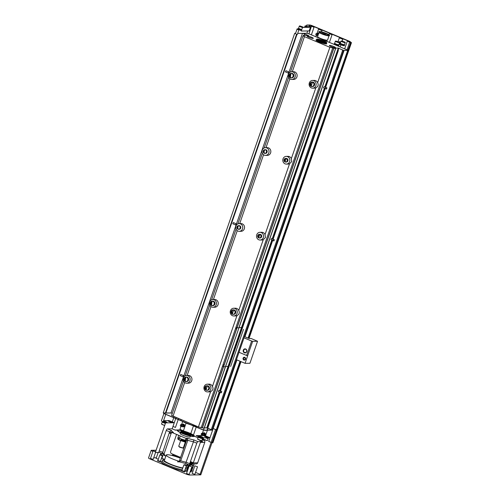 <?xml version="1.0" encoding="UTF-8"?>
<svg xmlns="http://www.w3.org/2000/svg" width="500" height="500" viewBox="0 0 500 500"><rect width="100%" height="100%" fill="white"/><g stroke="black" fill="none" stroke-linecap="round" stroke-linejoin="round"><path stroke-width="0.75" d="M186.356 438.819L185.425 439.613L185.863 440.719M302.469 33.325L171.006 412.962L172.288 413.319M183.475 381.012L171.562 415.425L198.419 426.95L204.213 428.2L238.869 328.119M204.363 427.769L207.644 428.006M207.806 428.075L212.05 430.138L207.069 430.206M151.337 450.65L151.463 450.288A3.25 0.494 19.1 0 0 151.163 450.387L148.531 457.981A3.25 0.494 19.1 0 0 150.269 459.062L185.625 473.856A3.25 0.494 19.1 0 0 189.731 475L200.794 474.856L216.456 430.006L212.7 428.256M334.712 44.625L308.931 33.837L306.881 33.269L302.581 33.325L304.531 33.862L304.031 35.3M295.519 33.506A3.25 0.494 19.1 0 0 297.256 34.588L298.837 30.031A3.25 0.494 19.1 0 1 297.094 28.95L295.519 33.506M302.581 33.325L297.675 33.388M207.025 430.325L338.356 50.538L207.025 430.325L204.825 430.356L202.262 429.637L164.131 413.681L163.231 412.95L294.706 33.275L295.6 33.263M304.531 33.862L308.738 35.669L303.769 35.275L304.194 35.737L303.031 35.756L304.444 36.637L329.888 47.281L335.562 48.575L335.144 48.113L338.3 48.069L343.519 50.469L212.05 430.138M171.106 412.994L164.344 413.081A3.25 0.494 19.1 0 0 164.044 413.181A3.25 0.494 19.1 0 0 165.787 414.263L201.144 429.056A3.25 0.494 19.1 0 0 205.25 430.2L206.894 430.175M207.075 430.175L212.013 430.112M163.231 412.95L171.006 412.962M236.975 226.825A1.831 1.669 89.2 0 1 240.2 227.45A1.831 1.669 89.2 0 1 238.556 229.306A1.831 1.669 89.2 0 1 236.975 226.825M263.269 150.887A1.831 1.669 89.2 0 1 266.494 151.519A1.831 1.669 89.2 0 1 264.85 153.369A1.831 1.669 89.2 0 1 263.269 150.887M187.85 380.138A2.237 2.037 -90.8 0 0 185.912 377.106A2.237 2.037 -90.8 0 0 183.906 379.369A2.237 2.037 -90.8 0 0 187.85 380.138M214.144 304.206A2.237 2.037 89.2 0 1 210.2 303.438A2.237 2.037 89.2 0 1 212.213 301.175A2.237 2.037 89.2 0 1 214.144 304.206M293.031 76.406A2.237 2.037 -90.8 0 0 291.094 73.369A2.237 2.037 -90.8 0 0 289.081 75.631A2.237 2.037 -90.8 0 0 293.031 76.406M238.863 225.681A1.831 1.669 -90.8 0 0 238.906 229.256M238.556 229.306L239.256 229.294A1.831 1.669 -90.8 0 0 239.213 225.637L238.512 225.644M265.156 149.75A1.831 1.669 -90.8 0 0 265.2 153.325M264.85 153.369L265.55 153.363A1.831 1.669 -90.8 0 0 267.194 151.512A1.831 1.669 -90.8 0 0 265.506 149.7L264.806 149.713M185.975 381.575L186.675 381.569A2.237 2.037 -90.8 0 0 188.55 380.131A2.237 2.037 -90.8 0 0 186.612 377.1L185.912 377.106M186.269 377.137A2.237 2.037 -90.8 0 0 186.325 381.538M189.938 380.712A3.862 3.525 -90.8 0 0 186.594 375.475A3.862 3.525 -90.8 0 0 185.206 375.806A3.862 3.525 -90.8 0 0 183.206 380.156A3.862 3.525 -90.8 0 0 186.694 383.194A3.862 3.525 -90.8 0 0 189.938 380.712M185.275 380.988A3.862 3.525 89.2 0 1 185.238 380.894L185.7 377.35M186.594 375.475L188.394 375.45A3.862 3.525 89.2 0 1 191.962 379.263A3.862 3.525 89.2 0 1 188.494 383.169L186.694 383.194M212.269 305.644L212.969 305.637A2.237 2.037 -90.8 0 0 214.844 304.2A2.237 2.037 -90.8 0 0 212.913 301.163L212.213 301.175M212.562 301.2A2.237 2.037 -90.8 0 0 212.619 305.606M214.188 299.794A3.862 3.525 89.2 0 1 216.406 304.075A3.862 3.525 89.2 0 1 212.987 307.262A3.862 3.525 89.2 0 1 209.419 303.444A3.862 3.525 89.2 0 1 212.887 299.538A3.862 3.525 89.2 0 1 214.188 299.794M212.887 299.538L214.688 299.513A3.862 3.525 89.2 0 1 215.987 299.769A3.862 3.525 89.2 0 1 218.206 304.056A3.862 3.525 89.2 0 1 214.788 307.238L212.987 307.262M211.569 305.05A3.862 3.525 89.2 0 1 211.531 304.962L211.994 301.419M296.575 34.288L165.463 412.919M296.962 34.462L165.875 413.031M288.688 71.869L285.919 70.713L285.413 71.906L288.188 73.069L288.775 72.606L288.688 71.869L288.188 73.069M236.1 223.738L233.325 222.575L232.825 223.775L235.6 224.938L236.181 224.475L236.1 223.738L235.6 224.938M183.512 375.606L180.738 374.444L180.238 375.644L183.012 376.806L183.594 376.344L183.512 375.606L183.012 376.806M291.062 73.519L290.338 75.612M264.569 150.031L264.044 151.544M238.275 225.969L237.75 227.481M212.175 301.325L211.456 303.412M185.881 377.256L185.162 379.35M212.231 301.3L211.444 303.581M185.938 377.238L185.15 379.519M291.119 73.5L290.325 75.781M264.631 149.987L264.031 151.719M238.331 225.925L237.738 227.65M303.031 35.756L290.475 72.025M288.656 77.275L264.181 147.963M262.362 153.212L237.881 223.894M236.069 229.144L211.588 299.831M209.769 305.081L185.294 375.763M237.731 228.256L237.994 226.244M237.262 230.656L213.412 299.531M210.963 306.594L187.119 375.469M184.669 382.525L172.975 416.306M304.444 36.637L292.294 71.731M290.45 77.25A3.862 3.525 89.2 0 1 290.413 77.156L290.875 73.612M289.85 78.787L266 147.662M264.025 152.325L264.288 150.306M263.556 154.725L239.706 223.6M239.181 223.606L240.981 223.581A3.862 3.525 89.2 0 1 244.325 228.819A3.862 3.525 89.2 0 1 241.081 231.3L239.288 231.325A3.862 3.525 89.2 0 1 235.712 227.512A3.862 3.525 89.2 0 1 239.181 223.606A3.862 3.525 89.2 0 1 242.525 228.844A3.862 3.525 89.2 0 1 239.288 231.325M265.475 147.669L267.275 147.644A3.862 3.525 89.2 0 1 270.619 152.887A3.862 3.525 89.2 0 1 267.381 155.369L265.581 155.394A3.862 3.525 89.2 0 1 262.006 151.575A3.862 3.525 89.2 0 1 265.475 147.669A3.862 3.525 89.2 0 1 268.819 152.912A3.862 3.525 89.2 0 1 265.581 155.394M291.769 71.737L293.569 71.712A3.862 3.525 89.2 0 1 297.144 75.525A3.862 3.525 89.2 0 1 293.675 79.438L291.875 79.456A3.862 3.525 89.2 0 1 288.381 76.419A3.862 3.525 89.2 0 1 290.387 72.069A3.862 3.525 89.2 0 1 291.769 71.737A3.862 3.525 89.2 0 1 295.119 76.975A3.862 3.525 89.2 0 1 291.875 79.456M329.888 47.281L317.625 82.694C318.725 84.925 318.137 86.631 315.856 87.806A3.862 3.525 89.2 0 1 314.469 88.138L312.669 88.162A3.862 3.525 89.2 0 1 309.1 84.35A3.862 3.525 89.2 0 1 312.569 80.438A3.862 3.525 89.2 0 1 313.869 80.694A3.862 3.525 89.2 0 1 315.831 82.719A3.862 3.525 89.2 0 1 312.669 88.162M312.544 82.181L311.244 85.938A3.862 3.525 89.2 0 1 311.206 82.688M312.569 80.438L314.369 80.419A3.862 3.525 89.2 0 1 317.625 82.694M315.856 87.806L291.331 158.625L291.731 161.588L289.562 163.738A3.862 3.525 89.2 0 1 288.175 164.075L286.375 164.094A3.862 3.525 89.2 0 1 282.806 160.281A3.862 3.525 89.2 0 1 286.275 156.375A3.862 3.525 89.2 0 1 289.619 161.612A3.862 3.525 89.2 0 1 286.375 164.094M286.275 156.375L288.075 156.35A3.862 3.525 89.2 0 1 291.331 158.625M289.562 163.738L265.038 234.562L265.438 237.519L263.269 239.675A3.862 3.525 89.2 0 1 261.881 240.006L260.081 240.031A3.862 3.525 89.2 0 1 256.512 236.213A3.862 3.525 89.2 0 1 259.981 232.306A3.862 3.525 89.2 0 1 263.325 237.55A3.862 3.525 89.2 0 1 260.081 240.031M259.981 232.306L261.781 232.281A3.862 3.525 89.2 0 1 265.038 234.562M263.269 239.675L238.744 310.494C239.844 312.731 239.25 314.431 236.975 315.606A3.862 3.525 89.2 0 1 235.588 315.938L233.787 315.963A3.862 3.525 89.2 0 1 230.219 312.15A3.862 3.525 89.2 0 1 233.688 308.244A3.862 3.525 89.2 0 1 234.988 308.494A3.862 3.525 89.2 0 1 236.944 310.519A3.862 3.525 89.2 0 1 233.787 315.963M233.663 309.988L232.362 313.744A3.862 3.525 89.2 0 1 232.325 310.487M233.688 308.244L235.487 308.219A3.862 3.525 89.2 0 1 238.744 310.494M236.975 315.606L212.45 386.431C213.55 388.663 212.956 390.369 210.681 391.544A3.862 3.525 89.2 0 1 209.294 391.875L207.494 391.9A3.862 3.525 89.2 0 1 203.919 388.081A3.862 3.525 89.2 0 1 207.394 384.175A3.862 3.525 89.2 0 1 208.694 384.431A3.862 3.525 89.2 0 1 210.963 387.938A3.862 3.525 89.2 0 1 208.881 391.569A3.862 3.525 89.2 0 1 207.494 391.9M207.369 385.919L206.069 389.675A3.862 3.525 89.2 0 1 206.031 386.419M207.394 384.175L209.194 384.15A3.862 3.525 89.2 0 1 212.45 386.431M210.681 391.544L198.419 426.95M207.062 385.838A2.237 2.037 -90.8 0 0 207.125 390.244M206.775 390.281L207.475 390.275A2.237 2.037 -90.8 0 0 209.35 388.837A2.237 2.037 -90.8 0 0 207.413 385.8L206.713 385.812A2.237 2.037 89.2 0 1 208.65 388.844A2.237 2.037 89.2 0 1 204.706 388.075A2.237 2.037 89.2 0 1 206.713 385.812M233.356 309.906A2.237 2.037 -90.8 0 0 233.419 314.312M233.069 314.35L233.769 314.337A2.237 2.037 -90.8 0 0 235.644 312.9A2.237 2.037 -90.8 0 0 233.706 309.869L233.006 309.875A2.237 2.037 89.2 0 1 234.944 312.913A2.237 2.037 89.2 0 1 231 312.137A2.237 2.037 89.2 0 1 233.006 309.875M332.638 48.144L201.163 427.812M333.794 48.131L237.019 327.587M236.975 327.731L223.619 366.294M223.556 366.469L202.319 427.8M333.894 48.156L202.425 427.825M335.562 48.575L238.794 328.025M238.95 327.894L225.387 366.906L222.65 366.481M225.331 366.9L204.088 428.25M342.8 49.881L211.325 429.55M273.85 240.356L274.369 239.75L273.869 240.95L273.85 240.356M221.262 392.225L221.781 391.619L221.281 392.819L221.262 392.225M326.444 88.488L326.956 87.881L326.456 89.081L326.444 88.488M284.069 159.594A1.831 1.669 89.2 0 1 287.294 160.225A1.831 1.669 89.2 0 1 285.65 162.075A1.831 1.669 89.2 0 1 284.069 159.594M257.775 235.525A1.831 1.669 89.2 0 1 261 236.156A1.831 1.669 89.2 0 1 259.356 238.006A1.831 1.669 89.2 0 1 257.775 235.525M313.825 85.106A2.237 2.037 89.2 0 1 309.881 84.338A2.237 2.037 89.2 0 1 311.894 82.075A2.237 2.037 89.2 0 1 313.825 85.106M285.95 158.45A1.831 1.669 -90.8 0 0 286 162.025M285.65 162.075L286.35 162.062A1.831 1.669 -90.8 0 0 287.994 160.212A1.831 1.669 -90.8 0 0 286.3 158.406L285.6 158.412M259.656 234.387A1.831 1.669 -90.8 0 0 259.706 237.963M259.356 238.006L260.056 238A1.831 1.669 -90.8 0 0 261.7 236.15A1.831 1.669 -90.8 0 0 260.006 234.338L259.306 234.35M311.95 86.544L312.65 86.538A2.237 2.037 -90.8 0 0 314.525 85.1A2.237 2.037 -90.8 0 0 312.594 82.062L311.894 82.075M312.244 82.106A2.237 2.037 -90.8 0 0 312.3 86.506M291.094 73.369L291.794 73.362A2.237 2.037 89.2 0 1 293.731 76.394A2.237 2.037 89.2 0 1 291.85 77.831L291.15 77.844M291.5 77.806A2.237 2.037 89.2 0 1 291.444 73.4M183.525 376.2L183.6 375.838M236.119 224.331L236.188 223.969M288.706 72.469L288.781 72.1M325.188 88.556L323.681 87.925L323.669 87.325L324.188 86.725L325.619 87.325M220.012 392.287L218.506 391.662L218.487 391.062L219.006 390.462L220.438 391.056M272.6 240.425L271.094 239.794L271.081 239.194L271.594 238.594L273.025 239.188M203.156 435.219A1.425 1.3 -90.8 0 0 203.606 435.538A1.425 1.3 89.2 0 1 203.156 435.219M204.556 435.525A1.425 1.3 -90.8 0 0 205.138 433.413A1.425 1.3 -90.8 0 0 203.131 433.212A1.425 1.3 89.2 0 1 205.338 433.925A1.425 1.3 89.2 0 1 204.556 435.525M182.362 426.519A1.425 1.3 -90.8 0 0 184.169 424.481A1.425 1.3 -90.8 0 0 182.331 424.513A1.425 1.3 89.2 0 1 184.562 425.481A1.425 1.3 89.2 0 1 182.362 426.519M180.606 457.425L171.506 453.619A1.625 1.481 -90.8 0 1 170.65 451.519L176.569 434.419M190.431 461.538L193.337 462.75M197.688 462.831L193.287 462.887A1.625 1.481 89.2 0 1 191.919 463.938L196.319 463.875A1.625 1.481 -90.8 0 0 197.688 462.831L204.781 442.331A1.625 1.481 -90.8 0 0 203.925 440.231L202.181 439.5M198.044 437.769L194.262 436.188M194.013 436.081L190.381 434.562M184.444 432.081L180.812 430.562M179.544 430.037A1.625 1.481 -90.8 0 0 179.112 429.969L179.05 429.969M200.856 474.675L195.569 472.381M192.944 471.281L191.363 470.619M188.019 469.219L187.237 468.894M182.7 468.288A13.006 1.963 -160.9 0 1 169.806 464.169A13.006 1.963 -160.9 0 1 162.844 459.844A13.006 1.963 -160.9 0 1 164.694 459.475L161.55 458.15M191.6 469.919L192.019 470.025L194.025 463.906M192.95 463.456L190.169 462.294M179.169 461.3A11.381 1.719 -160.9 0 1 166.225 455.056A11.381 1.719 -160.9 0 1 180.338 458.194L172.631 454.956L172.256 455.556M180.438 432.644L180.138 433.512A5.281 0.8 19.1 0 0 184.869 435.994A5.281 0.8 19.1 0 0 190.119 436.969L190.419 436.1M164.319 455.281A14.225 2.144 19.1 0 0 165.256 455.944L164.794 455.719C163.25 454.637 162.469 453.769 162.456 453.113L169.619 431.812L171.669 430.644L167.475 428.894L172.144 428.831L175.263 430.138L177.469 430.106M199.681 440.356L202.644 441.594L197.981 441.656L193.787 439.9A14.225 2.144 -160.9 0 1 187.275 438.206L185.662 438.225A1.625 1.481 89.2 0 1 186.525 440.325L179.425 460.831A1.625 1.481 89.2 0 1 177.512 461.769L178.606 461.75M165.256 455.944L164.062 453.85L171.163 433.344L169.887 433.363A1.625 1.481 89.2 0 1 171.8 432.425L185.662 438.225M209.95 437.694L202.619 437.794A3.25 0.494 -160.9 0 1 198.512 436.65L196.088 435.631L204.75 435.519L209.95 437.694M156.337 457.781L153.7 457.819M151.463 450.288L156.106 450.231M175.719 418.531L172.15 428.831L174.244 422.756L169.044 420.581L163.569 420.65M151.163 450.387A3.25 0.494 19.1 0 0 152.9 451.469L150.269 459.062M193.287 462.887L200.387 442.388L204.781 442.331M187.95 433.312A5.281 0.8 -160.9 0 1 190.775 435.075A5.281 0.8 -160.9 0 1 185.525 434.094A5.281 0.8 -160.9 0 1 180.794 431.613A5.281 0.8 -160.9 0 1 181.281 431.456A5.281 0.8 -160.9 0 1 187.95 433.312M174.244 422.756L165.581 422.869L163.156 421.856A3.25 0.494 -160.9 0 1 161.412 420.775L163.925 413.519M165.581 422.869L155.325 452.481L159.269 452.431M186.525 440.325L187.8 440.312L180.7 460.812L179.125 461.744M187.275 438.206L187.8 440.312A15.85 2.394 19.1 0 0 193.456 441.788L185.637 463.438M193.787 439.9L193.456 441.788L196.788 443.181L189.688 463.688L186.356 462.294A15.85 2.394 -160.9 0 1 180.7 460.812L179.425 460.831M164.062 453.85A15.85 2.394 -160.9 0 1 162.519 452.312L159.188 450.919L166.281 430.419L169.619 431.812A15.85 2.394 19.1 0 0 170.312 432.706M200.794 474.856L216.456 430.006M190.144 471.775L191.331 471.881L191.088 471.4L190.294 471.337M159.844 454.881L162.375 455.756L161.369 454.569L159.844 454.881L157.869 460.575L157.387 460.788L160.65 461.919L160.413 461.438L157.894 460.55M181.894 470.613L181.406 470.838L184.669 471.969L184.425 471.488M162.369 461.219L161.544 461.606A13.819 2.087 19.1 0 0 167.094 465.763A13.819 2.087 19.1 0 0 181.731 470.688M184.531 471.194A13.819 2.087 19.1 0 0 187.356 470.544L186.95 469.731M194.825 465.844L192.194 473.438L194.881 474.369L197.512 466.775L194.825 465.844L197.512 466.775M189.156 465.919L186.531 473.512L189.219 474.444L191.85 466.85L189.156 465.919L191.85 466.85M150.481 458.456L153.169 459.356L155.55 452.481M158.188 452.444L156.144 458.35L158.319 459.275M155.638 451.587L153.106 450.831L155.562 451.8M182.812 467.962A11.381 1.719 -160.9 0 1 170.469 464.156A11.381 1.719 -160.9 0 1 164.381 460.375L166.225 455.056M187.175 464.106L185.888 467.819A11.381 1.719 -160.9 0 1 185.619 468.05M186.2 466.925A13.006 1.963 -160.9 0 1 187.425 468.35A13.006 1.963 -160.9 0 1 185.394 468.706M187.425 468.35L186.9 469.869A13.006 1.963 -160.9 0 1 184.862 470.225M182.169 469.806A13.006 1.963 -160.9 0 1 168.919 465.531A13.006 1.963 -160.9 0 1 162.319 461.362L162.844 459.844M200.475 441.625A1.625 1.481 89.2 0 1 200.387 442.388M191.919 463.938A1.625 1.481 89.2 0 1 191.375 463.831L192.469 463.812M198.681 435.9A2.438 0.369 19.1 0 0 198.456 435.969A2.438 0.369 19.1 0 0 200.637 437.119A2.438 0.369 19.1 0 0 203.062 437.569A2.438 0.369 19.1 0 0 201.331 436.587A2.438 0.369 19.1 0 0 198.681 435.9M204.344 435.825A2.438 0.369 19.1 0 0 204.119 435.894A2.438 0.369 19.1 0 0 206.3 437.044A2.438 0.369 19.1 0 0 208.725 437.494A2.438 0.369 19.1 0 0 206.994 436.512A2.438 0.369 19.1 0 0 204.344 435.825M189.644 465.119L189.831 465.194A1.625 0.619 -67.3 0 1 189.725 465.175A1.625 0.619 -67.3 0 1 189.688 463.688M196.788 443.181A1.625 0.619 -67.3 0 1 197.981 441.656M163.275 421.506A2.438 0.369 19.1 0 0 165.656 422.356A2.438 0.369 19.1 0 0 167.013 422.481A2.438 0.369 19.1 0 0 165.875 421.737A2.438 0.369 19.1 0 0 163.475 420.938M168.294 420.737A2.438 0.369 19.1 0 0 168.069 420.812A2.438 0.369 19.1 0 0 170.25 421.956A2.438 0.369 19.1 0 0 172.675 422.406A2.438 0.369 19.1 0 0 170.944 421.425A2.438 0.369 19.1 0 0 168.294 420.737M167.475 428.894A1.625 0.619 112.7 0 0 166.281 430.419M159.188 450.919A1.625 0.619 112.7 0 0 159.225 452.413A1.625 0.619 112.7 0 0 159.325 452.431M189.725 465.175L185.681 463.481M171.163 433.344L171.938 432.488M171.25 432.319L173.412 432.406A14.225 2.144 -160.9 0 1 171.669 430.644M191.85 470.025L194.125 463.95M188.106 467.044L187.769 466.9L187.688 467.713L188.031 467.881L188.106 467.044M188.538 467.719L188.169 467.069L188.1 467.906L188.425 468.044L188.4 467.312L188.512 467.794M188.337 467.088L188.106 467.887M187.438 468.175L188.256 468.519M192.9 463.512L190.15 462.356M178.781 457.6L172.463 454.956M188.125 464.506L187.131 465.656L189.056 464.894M189.594 463.994L189.781 464.55L191.688 463.425L189.869 463.169M191.975 464.544L191.55 464.625M190.444 465.062L190.056 465.219L190.25 465.625M189.575 465.906L189.444 465.513L187.537 466.644L188.919 466.606M188.244 464.556L187.381 465.562M189.675 463.731L189.919 464.469M191.688 463.425L190.156 463.469M190.419 465.138L190.056 465.219M189.475 465.594L187.706 466.637M172.237 422.469A2.438 0.369 19.1 0 0 168.375 421.131M172.05 422.444A2.156 0.325 19.1 0 0 168.538 421.225M162.688 421.65A2.438 0.369 19.1 0 0 164.625 422.469M166.575 422.544A2.438 0.369 19.1 0 0 163.344 421.319M166.388 422.519A2.156 0.325 19.1 0 0 163.325 421.369M162.475 421.55L162.331 421.962A2.156 0.325 19.1 0 0 163.319 422.612A2.156 0.325 19.1 0 0 165.425 423.319M162.362 421.881A2.237 0.338 19.1 0 0 162.256 421.938A2.237 0.338 19.1 0 0 163.256 422.6A2.237 0.338 19.1 0 0 165.419 423.338M164.65 425.55L161.569 424.075A2.237 0.338 -160.9 0 1 161.544 423.988L162.256 421.938M164.713 425.387A2.237 0.338 -160.9 0 1 161.569 424.075M207.175 437.731A2.438 0.369 19.1 0 0 208.594 437.875L208.65 437.713M208.287 437.55A2.438 0.369 19.1 0 0 204.425 436.219M208.1 437.531A2.156 0.325 19.1 0 0 204.587 436.312M205.35 437.756A2.156 0.325 19.1 0 0 208.119 438.387L208.269 437.944M205.319 437.756A2.237 0.338 19.1 0 0 207.987 438.481A2.237 0.338 19.1 0 0 208.194 438.413A2.237 0.338 19.1 0 0 208.144 438.3M208.194 438.413L207.481 440.462A2.237 0.338 -160.9 0 1 207.406 440.513A2.237 0.338 -160.9 0 1 207.275 440.531A2.237 0.338 -160.9 0 1 205.075 439.988A2.237 0.338 -160.9 0 1 203.281 439.087A2.237 0.338 -160.9 0 1 203.256 439L203.681 437.781M207.075 440.588L202.444 438.744M198.781 436.756A2.438 0.369 19.1 0 0 201.3 437.75A2.438 0.369 19.1 0 0 202.931 437.95L202.987 437.788M202.625 437.625A2.438 0.369 19.1 0 0 198.762 436.294M202.438 437.6A2.156 0.325 19.1 0 0 198.925 436.388M198.519 436.65L198.381 437.05A2.156 0.325 19.1 0 0 200.312 438.062A2.156 0.325 19.1 0 0 202.45 438.462L202.606 438.019M198.412 436.969A2.237 0.338 19.1 0 0 198.306 437.025A2.237 0.338 19.1 0 0 199.894 437.925A2.237 0.338 19.1 0 0 202.325 438.556A2.237 0.338 19.1 0 0 202.531 438.488A2.237 0.338 19.1 0 0 202.481 438.375M202.531 438.488L201.819 440.538A2.237 0.338 -160.9 0 1 201.744 440.588A2.237 0.338 -160.9 0 1 201.612 440.606A2.237 0.338 -160.9 0 1 199.406 440.056A2.237 0.338 -160.9 0 1 197.619 439.162A2.237 0.338 -160.9 0 1 197.594 439.075L198.306 437.025M201.412 440.662L197.619 439.162M191.081 471.381L193.056 465.719L192.05 464.525L190.525 464.844L193.056 465.719M160.4 461.419L162.375 455.756M168.294 454.775L166.506 454.794M184.419 471.469L181.912 470.6M183.919 464.894L186.394 465.806L185.387 464.619L183.919 464.894M203.312 435.175A1.219 1.113 -90.8 0 0 205.019 434.637A1.219 1.113 -90.8 0 0 203.287 433.25M182.512 426.475A1.219 1.113 -90.8 0 0 184.225 425.938A1.219 1.113 -90.8 0 0 182.488 424.55M183.344 424.294A1.219 1.113 -90.8 0 0 182.712 424.669M183.5 425.025L182.981 424.969M183.5 426.662L183.125 425.538M184.006 426.325L184.144 425.919M182.738 426.344A1.219 1.113 -90.8 0 0 183.375 426.706M184.294 425.55L183.637 425.756L183.744 426.556M183.881 425.856L184.225 425.938M183.113 425.337L183.519 424.969L184.288 425.375M183.919 424.594L183.519 424.969M183.544 426.025L183.206 425.881M204.137 433A1.219 1.113 -90.8 0 0 203.512 433.375M204.3 433.731L203.781 433.675M204.3 435.363L203.925 434.244M204.8 435.031L204.944 434.619M203.531 435.05A1.219 1.113 -90.8 0 0 204.175 435.406M205.094 434.25L204.438 434.456L204.544 435.256M204.681 434.562L205.025 434.637M203.912 434.044L204.319 433.675L205.087 434.081M203.981 433.844L203.831 433.531M204.719 433.294L204.319 433.675M204.344 434.725L204.006 434.581M347.844 50.206L336.319 45.3M347.781 50.381L350.744 42.213L347.781 50.381L343.481 50.438M331.094 46.562A3.25 0.494 -160.9 0 1 329.35 45.481A3.25 0.494 -160.9 0 1 332.587 46.081A3.25 0.494 -160.9 0 1 335.5 47.606A3.25 0.494 -160.9 0 1 331.094 46.562M316.494 39.737L316.062 39.938A5.688 0.856 19.1 0 0 321.05 42.713A5.688 0.856 19.1 0 0 326.688 43.619L326.475 43.194M308.906 37.281A3.25 0.494 -160.9 0 1 307.169 36.2A3.25 0.494 -160.9 0 1 310.4 36.8A3.25 0.494 -160.9 0 1 313.312 38.325A3.25 0.494 -160.9 0 1 308.906 37.281M350.594 42.256L349.856 41.444L311.725 25.488L309.981 25L306.913 25.038L306.262 25.956M306.525 25.181L309.694 25.144L311.744 25.712L350.469 41.956M297.094 28.95A3.25 0.494 19.1 0 1 297.394 28.856L298.163 28.844M302.5 27.481L310.681 27.237A3.25 0.494 19.1 0 0 308.956 26.2L309.131 25.969A3.494 0.525 -160.9 0 1 310.938 27.194A3.494 0.525 -160.9 0 1 310.681 27.237L302.5 27.481L301.262 31.05L309.156 30.944A3.25 0.494 19.1 0 0 309.456 30.85L310.681 27.312M301.431 30.562A2.438 0.369 -160.9 0 1 298.081 29.069L298.212 28.688A2.438 0.369 -160.9 0 1 298.438 28.613A2.438 0.369 -160.9 0 1 298.538 28.619M350.588 41.869L350.744 42.213M340.5 42.663A1.219 1.113 -90.8 0 0 339.025 42M339.044 44.262A1.219 1.113 -90.8 0 0 339.919 44.262M318.75 33.219L318.75 33.225A1.219 1.113 -90.8 0 0 317.925 33.5M338.663 45.113A2.438 0.369 -160.9 0 1 338.875 45.369L338.744 45.75A2.438 0.369 -160.9 0 1 336.319 45.3A2.438 0.369 -160.9 0 1 334.131 44.15L334.263 43.775A2.438 0.369 -160.9 0 1 334.487 43.7A2.438 0.369 -160.9 0 1 334.588 43.7M344.325 45.038A2.438 0.369 -160.9 0 1 344.538 45.294L344.406 45.675A2.438 0.369 -160.9 0 1 341.981 45.225A2.438 0.369 -160.9 0 1 339.8 44.075L339.931 43.7A2.438 0.369 -160.9 0 1 340.156 43.625A2.438 0.369 -160.9 0 1 340.256 43.625M309.156 30.944L310.394 27.375A3.25 0.494 19.1 0 0 310.631 27.338L310.938 27.194M317.625 34.006L319.062 33.294M339.05 42.013L339.856 42M326.669 42.644L326.456 43.25A5.281 0.8 -160.9 0 1 321.206 42.275A5.281 0.8 -160.9 0 1 316.469 39.794L316.681 39.188A5.281 0.8 19.1 0 0 316.7 39.325A5.281 0.8 19.1 0 0 318.263 40.381A5.281 0.8 19.1 0 0 323.188 42.231A5.281 0.8 19.1 0 0 326.569 42.737A5.281 0.8 19.1 0 0 326.669 42.644A5.281 0.8 19.1 0 0 323.844 40.888A5.281 0.8 19.1 0 0 316.681 39.188M326.556 33.519A5.688 0.856 -160.9 0 1 329.494 35.513A5.688 0.856 -160.9 0 1 323.944 34.362A5.688 0.856 -160.9 0 1 318.869 31.831A5.688 0.856 -160.9 0 1 321.131 31.762A5.688 0.856 -160.9 0 1 326.556 33.519M329.087 35.581A5.281 0.8 19.1 0 0 326.262 33.9A5.281 0.8 19.1 0 0 319.15 32.138M318.869 31.831L319.119 32.337A5.281 0.8 19.1 0 0 323.831 34.681A5.281 0.8 19.1 0 0 328.988 35.756L329.494 35.513M329.069 35.719L327.562 40.062A5.281 0.8 -160.9 0 1 324.444 39.75A5.281 0.8 -160.9 0 1 319.156 37.8A5.281 0.8 -160.9 0 1 317.575 36.606L319.081 32.256M339.462 41.925L339.6 41.925A1.219 1.113 -90.8 0 0 339.175 42.094M341.25 41.037A2.237 0.338 19.1 0 0 341.112 41.056A2.237 0.338 19.1 0 0 341.044 41.106A2.237 0.338 19.1 0 0 342.631 42.006A2.237 0.338 19.1 0 0 345.062 42.638A2.237 0.338 19.1 0 0 345.269 42.569L344.556 44.619A2.237 0.338 -160.9 0 1 344.35 44.688A2.237 0.338 -160.9 0 1 341.919 44.056A2.237 0.338 -160.9 0 1 340.331 43.156L339.419 43.525L339.762 44.325M339.087 44.119A1.219 1.113 -90.8 0 0 339.631 44.35M339.538 42.838L340.381 43.019M339.419 43.525L339.406 43.212M340.181 42.194L339.738 42.613M340.394 42.45L340.075 42.756M318.744 33.237A1.219 1.113 -90.8 0 0 318.125 33.619M344.538 45.294A2.438 0.369 -160.9 0 1 342.113 44.844A2.438 0.369 -160.9 0 1 339.931 43.7M344.45 44.675L344.269 45.2A2.156 0.325 -160.9 0 1 342.125 44.8A2.156 0.325 -160.9 0 1 340.2 43.788L340.381 43.269M341.619 40.938L345 42.156L341.619 40.938M345.269 42.569A2.237 0.338 19.1 0 0 345.238 42.481L345 42.156M344.969 42.269A2.237 0.338 19.1 0 0 342.238 41.206M342.225 41.206A2.237 0.338 19.1 0 0 341.463 41.05M344.181 42.188L342.131 41.475M338.875 45.369A2.438 0.369 -160.9 0 1 336.45 44.919A2.438 0.369 -160.9 0 1 334.263 43.775M338.787 44.75L338.606 45.275A2.156 0.325 -160.9 0 1 336.463 44.875A2.156 0.325 -160.9 0 1 334.531 43.863L334.712 43.344M339.6 42.644L338.894 44.694A2.237 0.338 -160.9 0 1 338.688 44.763A2.237 0.338 -160.9 0 1 336.256 44.131A2.237 0.338 -160.9 0 1 334.669 43.231L335.375 41.181A2.237 0.338 19.1 0 0 336.969 42.081A2.237 0.338 19.1 0 0 339.394 42.713A2.237 0.338 19.1 0 0 339.6 42.644A2.237 0.338 19.1 0 0 339.575 42.556L335.844 41.025L339.331 42.231M339.306 42.344A2.237 0.338 19.1 0 0 336.575 41.281A2.237 0.338 19.1 0 0 335.794 41.125M338.512 42.263L336.469 41.55M305.2 25.956A2.237 0.338 19.1 0 0 305.062 25.969A2.237 0.338 19.1 0 0 304.994 26.019A2.237 0.338 19.1 0 0 307.631 27.275M305.569 25.85L308.95 27.069L305.569 25.85M308.919 27.181A2.237 0.338 19.1 0 0 306.188 26.119A2.237 0.338 19.1 0 0 305.413 25.969M308.131 27.1L306.081 26.387M301.562 30.181A2.438 0.369 -160.9 0 1 298.212 28.688M301.581 30.137A2.156 0.325 -160.9 0 1 299.475 29.425A2.156 0.325 -160.9 0 1 298.481 28.781L298.663 28.256M301.781 29.544A2.237 0.338 -160.9 0 1 299.625 28.806A2.237 0.338 -160.9 0 1 298.619 28.144L299.325 26.094A2.237 0.338 19.1 0 0 300.331 26.756A2.237 0.338 19.1 0 0 302.494 27.494M299.906 25.925L303.281 27.144L299.906 25.925M303.256 27.256A2.237 0.338 19.1 0 0 300.525 26.194L300.419 26.463M300.512 26.194A2.237 0.338 19.1 0 0 299.744 26.044M302.462 27.175L300.519 26.181M316.831 39.494A5.038 0.762 -160.9 0 1 321.844 40.425A5.038 0.762 -160.9 0 1 326.356 42.794M324.269 42.512A4.062 0.613 19.1 0 0 325.425 42.369A4.062 0.613 19.1 0 0 324.219 41.556A4.062 0.613 19.1 0 0 320.431 40.131A4.062 0.613 19.1 0 0 317.831 39.744A4.062 0.613 19.1 0 0 318.65 40.562M318.144 40.263A4.875 0.737 -160.9 0 1 324.481 42.4A4.875 0.737 -160.9 0 1 324.85 42.587M322.625 33.875A2.844 0.431 -160.9 0 1 325.281 34.794M326.256 35.044L326.275 35.081A2.438 0.369 19.1 0 0 326.256 35.044A2.438 0.369 19.1 0 0 325.538 34.556A2.438 0.369 19.1 0 0 323.263 33.706A2.438 0.369 19.1 0 0 321.706 33.469A2.438 0.369 19.1 0 0 321.675 33.487M183.206 431.956A4.225 0.637 19.1 0 0 181.869 431.887A4.225 0.637 19.1 0 0 185.575 433.944A4.225 0.637 19.1 0 0 189.762 434.619A4.225 0.637 19.1 0 0 188.669 433.85M181.788 431.981A4.469 0.675 -160.9 0 1 182.781 432.069A3.25 0.494 -160.9 0 1 187.194 433.1A3.25 0.494 -160.9 0 1 188.938 434.181A4.469 0.675 -160.9 0 1 189.769 434.744M183.588 432.238A4.469 0.675 -160.9 0 1 188.2 433.837M185.837 442.312L180.494 440.538A6.5 0.981 -160.9 0 1 178.006 439.306L177.8 438.237A6.5 0.981 -160.9 0 1 180.125 438.6L179.525 437.981L180.225 435.95M180.125 438.6L185.456 440.369M178.738 435.331L177.8 438.237M178.162 439.062L178.162 439.062A6.913 1.044 19.1 0 0 179.9 439.919L180.494 440.538L178.019 439.331M181.713 440.312A2.438 0.369 -160.9 0 1 180.981 439.756A2.438 0.369 -160.9 0 1 183.406 440.206A2.438 0.369 -160.9 0 1 185.594 441.356A2.438 0.369 -160.9 0 1 184.15 441.206A2.438 0.369 -160.9 0 1 181.713 440.312M180.688 440.606L178.75 446.213A2.438 0.369 19.1 0 0 178.756 446.275A2.438 0.369 19.1 0 0 179.475 446.763A2.438 0.369 19.1 0 0 181.75 447.619A2.438 0.369 19.1 0 0 183.312 447.856A2.438 0.369 19.1 0 0 183.356 447.812L185.319 442.137M183.312 447.856L182.8 448.094L179.606 447.188L178.756 446.275M180.094 432.212A8.944 1.35 19.1 0 0 189.031 435.506A8.944 1.35 19.1 0 0 194.312 436.044A8.944 1.35 19.1 0 0 186.306 431.838A8.944 1.35 19.1 0 0 177.413 430.188A8.944 1.35 19.1 0 0 180.094 432.212M177.413 430.188L177.338 430.419A8.944 1.35 19.1 0 0 180.012 432.438A8.944 1.35 19.1 0 0 193.412 436.538A8.944 1.35 19.1 0 0 194.237 436.269L194.312 436.044M177.556 430.581A8.7 1.312 -160.9 0 1 186.213 432.1A8.7 1.312 -160.9 0 1 193.962 436.262M181.05 419.688L180.938 420.012A8.944 1.35 19.1 0 0 181.625 420.887M181.894 421.075A8.944 1.35 19.1 0 0 190.613 424.762M191.606 425.062A8.944 1.35 19.1 0 0 196.388 426.106M202.931 434.594A1.019 0.925 -90.8 0 0 202.05 433.212A1.019 0.925 -90.8 0 0 202.081 435.244A1.019 0.925 -90.8 0 0 202.931 434.594M202.05 433.212L202.987 433.2A1.019 0.925 89.2 0 1 203.863 434.581A1.019 0.925 89.2 0 1 203.012 435.231L202.081 435.244M202.544 435.1A1.019 0.925 89.2 0 1 202.519 433.344M202.688 433.481A0.775 0.706 -90.8 0 0 202.712 434.963M182.131 425.887A1.019 0.925 -90.8 0 0 181.256 424.513A1.019 0.925 -90.8 0 0 180.338 425.538A1.019 0.925 -90.8 0 0 182.131 425.887M181.256 424.513L182.188 424.5A1.019 0.925 89.2 0 1 183.069 425.875A1.019 0.925 89.2 0 1 182.213 426.531L181.281 426.544M181.744 426.4A1.019 0.925 89.2 0 1 181.725 424.644M181.894 424.775A0.775 0.706 -90.8 0 0 181.912 426.262M317.519 34.812A1.019 0.925 -90.8 0 0 316.637 33.438A1.019 0.925 -90.8 0 0 316.663 35.469A1.019 0.925 -90.8 0 0 317.519 34.812M318.019 35.331L316.663 35.469M317.131 35.325L316.681 34.569L317.113 33.575M316.637 33.438L317.987 33.525L318.444 34.1M317.294 33.725A0.775 0.706 -90.8 0 0 317.294 35.188M182.769 432.094A3.494 0.525 19.1 0 0 183.531 432.987A3.494 0.525 19.1 0 0 187.569 434.412A3.494 0.525 19.1 0 0 188.925 434.231M182.844 432.2A3.25 0.494 -160.9 0 1 187.119 433.325A3.25 0.494 -160.9 0 1 188.8 434.263M188.912 434.25L188.938 434.181A3.25 0.494 -160.9 0 1 187.019 433.988A3.25 0.494 -160.9 0 1 183.762 432.788A3.25 0.494 -160.9 0 1 182.794 432.05L182.769 432.119M244.006 337.85L251.625 341.037L246.625 355.469L247.65 355.75L252.65 341.325L251.625 341.037M252.65 341.325L257.544 341.262L249.919 363.281L245.087 363.344L247.65 355.75M244.45 336.569L248.781 338.381L251.125 338.5L257.544 341.262M243.512 329.312L230.631 366.519M228.631 366.4L225.6 366.444M223.756 364.775L223.6 366.469M236.163 328.931L237.062 327.587L236.112 327.6M238.85 328.025L237.062 327.587M242.094 327.525L239.062 327.562M243.625 358.312A1.019 0.925 89.2 0 1 245.419 358.663A1.019 0.925 89.2 0 1 244.506 359.694A1.019 0.925 89.2 0 1 243.625 358.312M243.113 358.169A1.425 1.3 -90.8 0 0 244.531 360.081A1.425 1.3 -90.8 0 0 245.331 357.781A1.425 1.3 -90.8 0 0 243.113 358.169M245.231 358.069A1.019 0.925 -90.8 0 0 245.25 359.263M236.431 359.719L245.087 363.344M243.713 350.281A1.706 1.556 89.2 0 1 246.725 350.869A1.706 1.556 89.2 0 1 245.194 352.594A1.706 1.556 89.2 0 1 243.713 350.281M243.306 350.163A2.031 1.856 -90.8 0 0 245.331 352.894A2.031 1.856 -90.8 0 0 246.475 349.606A2.031 1.856 -90.8 0 0 243.306 350.163M246.625 355.469L239.006 352.281M350.419 42.506L347.3 41.2L344.669 48.794M344.1 50.431L244.944 336.775M236.931 359.931L208.725 441.369L211.844 442.675M212.044 442.75L212.875 442.769M350.619 42.575L351.469 42.631L350.725 42.275M172.981 426.413L175.45 427.444L178.194 419.525M310.9 25.969L314.019 27.275L311.394 34.869M178.506 418.619L178.212 419.462M321.562 31.862L321.994 30.612L318.525 29.156L317.05 33.431M316.363 35.419L315.9 36.75M182.656 421.531L181.625 424.506M180.944 426.481L179.956 429.331L183.425 430.781L186.069 423.131M317.756 33.444A1.425 1.3 89.2 0 1 318.819 33.025M329.419 42.413L332.044 34.819L329.275 33.656L328.919 34.688M327 40.219L326.644 41.25M193.431 425.944L190.775 433.612M193.169 434.862L193.475 434.988L196.206 427.106M196.531 426.163L196.238 427.006M342.2 41.019L342.794 39.312L339.325 37.862L338.05 41.556M204.144 428.237L203.575 429.894M203.538 429.994L202.425 433.212M201.744 435.181L201.612 435.562M340.894 44.8L340.163 46.906M208.125 428.212L207.444 430.169M207.438 430.2L205.487 435.831M338.844 41.906A1.425 1.3 89.2 0 1 340.588 42.406M340.1 44.394A1.425 1.3 89.2 0 1 338.975 44.45M343.869 50.431L244.744 336.694M236.725 359.844L212.994 428.375M338.3 48.069L324.825 86.988M324.394 88.219L272.231 238.856M271.806 240.087L219.644 390.725M219.219 391.956L206.825 427.738M338.812 48.212L325.312 87.194M324.888 88.425L272.725 239.062M272.3 240.294L220.138 390.931M219.713 392.163L207.344 427.881M200.075 474.263L215.588 429.462M161.944 458.306L163.256 454.519M175.756 418.431L176.044 417.587M203.925 440.231L201.919 440.256M171.8 432.425L173.412 432.406M160.963 454.644L161.419 453.331M172.288 421.938L173.756 417.713M173.787 417.606L174.081 416.769M164.219 413.438L164.344 413.081M163.156 421.856L165.75 414.363M309.981 25L309.369 26.069M307.675 30.962L306.881 33.269M297.394 28.856L297.269 29.213M349.856 41.444L347.062 49.794M311.725 25.488L308.931 33.837M308.712 26.888L308.956 26.2M179.525 437.981A6.913 1.044 19.1 0 0 177.906 437.725M347.688 50.381L248.062 338.081M240.05 361.238L216.3 429.819M350.931 42.65L248.556 338.288M240.538 361.438L212.362 442.819M351.431 42.638L249.025 338.381M240.975 361.625L212.856 442.812M186.306 440.962L185.738 440.681M303.644 35.325L303.5 35.75M335.688 48.525L238.906 328.019M326.956 87.881L325.775 87.387M326.456 89.081L325.35 88.619M323.963 86.819L323.594 87.694M221.781 391.619L220.6 391.125M221.281 392.819L220.175 392.356M218.781 390.556L218.419 391.431M274.369 239.75L273.188 239.256M273.869 240.95L272.762 240.487M271.369 238.688L271.006 239.562M190.5 435.875L190.775 435.075M180.512 432.413L180.794 431.613M179.294 461.819L185.694 463.488M179.544 461.856L178.056 461.875M162.763 453.894L159.225 452.413M160.963 453.137L160.4 454.75M153.106 450.831L152.887 451.463M207.019 440.625L207.406 440.513M201.35 440.694L201.744 440.588M177.694 429.988L174.994 430.025M190.113 466.031L190.525 464.844M184.419 471.5L186.394 465.806M181.887 470.625L183.856 464.931M341.044 41.106L340.331 43.156M341.506 40.95L341.112 41.056M335.844 41.025L335.45 41.131M304.994 26.019L304.544 27.319M305.456 25.863L305.062 25.969M299.794 25.938L299.4 26.044M286.119 158.5L285.094 161.462M259.825 234.431L258.8 237.4M351.469 42.631L249.056 338.381M241 361.637L212.894 442.8"/></g></svg>

